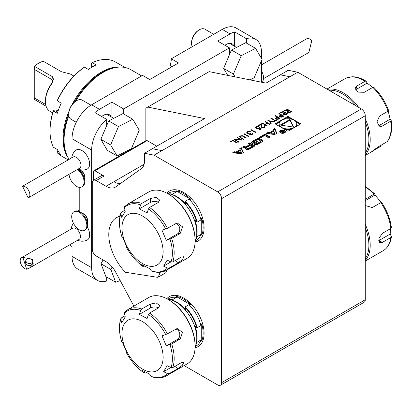 <?xml version="1.0" encoding="UTF-8"?>
<svg xmlns="http://www.w3.org/2000/svg" width="412" height="412" viewBox="0 0 412 412"><rect width="100%" height="100%" fill="white"/><g stroke="black" fill="none" stroke-linecap="round" stroke-linejoin="round"><path stroke-width="0.62" d="M262.532 82.106A10.686 6.17 60 0 1 263.144 82.544M69.015 174.338A10.686 6.17 -120 0 0 73.666 184.061A10.686 6.17 -120 0 0 81.252 187.161A10.686 6.17 -120 0 0 81.859 186.878A10.686 6.17 -120 0 0 83.657 178.901A10.686 6.17 -120 0 0 77.42 169.487M81.859 186.878L82.534 186.492A10.686 6.17 -120 0 0 84.743 181.599A10.686 6.17 -120 0 0 78.095 169.1M76.153 211.284A10.686 6.17 -120 0 0 73.918 211.778A10.686 6.17 -120 0 0 73.918 224.118A10.686 6.17 -120 0 0 84.604 230.287A10.686 6.17 -120 0 0 85.475 219.663A10.686 6.17 -120 0 0 76.153 211.284M84.604 230.287L85.274 229.896A10.686 6.17 -120 0 0 87.488 225.004A10.686 6.17 -120 0 0 79.933 211.917A10.686 6.17 -120 0 0 76.828 210.898A10.686 6.17 -120 0 0 74.587 211.387L73.918 211.778M283.09 111.225L287.664 113.861L286.747 114.392L285.65 114.953L283.569 114.814L283.054 114.139L283.95 113.166L280.16 112.914L280.67 112.625L284.46 112.873L284.79 112.677L282.683 111.461L283.09 111.225L287.535 113.939M275.474 115.623L280.047 118.265L278.038 119.341L276.004 119.181L275.484 118.507L275.757 117.981L277.173 117.08L275.062 115.86L275.474 115.623L279.913 118.337M270.205 121.174L274.068 121.715L273.599 121.983L270.437 121.545L271.199 123.373L270.725 123.641L269.793 121.411L267.62 120.16L268.032 119.923L270.205 121.324L273.856 121.834M263.984 127.133L264.432 126.53L263.984 125.907L264.396 125.67L265.05 126.572L264.432 127.411L261.687 127.426L260.971 125.943L260.894 124.579L258.772 125.809L258.303 125.536L261.409 123.744L261.527 125.861L262.063 127.169L263.984 127.282L264.427 126.608M256.017 131.593L256.218 132.02L255.373 132.51L250.8 129.868L251.212 129.631L255.311 132L256.017 131.593L256.161 132.051M248.982 135.656L249.183 136.078L248.338 136.568L243.765 133.931L244.177 133.694L248.282 136.063L248.982 135.656L249.126 136.115M237.142 137.752L237.554 137.515L242.127 140.157L235.422 139.869L239.017 141.949L238.61 142.186L234.037 139.544L240.732 139.828L237.142 137.752M275.077 123.842L287.942 131.268L300.801 123.842L287.942 116.416L275.077 123.842M154.067 155.169L144.535 153.243L152.373 148.717L161.906 150.648L154.067 155.169L217.68 191.894L361.35 108.943L297.742 72.224L289.909 76.745L280.371 74.819L288.209 70.292L297.742 72.224M161.906 150.648L289.909 76.745M241.18 153.861L243.394 152.584L241.344 147.723L239.748 148.644L240.165 149.633L236.071 151.997L234.356 151.755L232.759 152.677L241.18 153.861M248.348 149.52A10.259 5.923 0 0 0 250.12 148.701L254.94 145.915L249.708 142.892L248.194 143.767L249.641 144.597L246.098 146.641A0.922 0.53 0 0 1 244.795 146.641L244.002 146.183L242.493 147.058L243.291 147.517A1.447 0.834 0 0 0 245.083 147.635A10.259 5.923 0 0 0 246.206 147.161L246.335 147.233A10.259 5.923 0 0 0 245.516 147.882A1.447 0.834 0 0 0 245.289 148.325A1.447 0.834 0 0 0 245.717 148.917L246.556 149.402A1.447 0.834 0 0 0 248.348 149.52M256.563 144.777A10.259 5.923 0 0 0 258.329 143.958L261.218 142.289A10.259 5.923 0 0 0 262.635 141.27A1.447 0.834 0 0 0 262.856 140.822A1.447 0.834 0 0 0 262.434 140.234L259.545 138.566A1.447 0.834 0 0 0 257.752 138.453A10.259 5.923 0 0 0 255.981 139.266L253.092 140.935A10.259 5.923 0 0 0 251.68 141.96A1.447 0.834 0 0 0 251.454 142.403A1.447 0.834 0 0 0 251.876 142.995L253.581 143.979L257.448 141.743L256.702 141.311L254.343 142.676L253.921 142.428A0.922 0.53 0 0 1 253.653 142.052A0.922 0.53 0 0 1 253.921 141.677L257.263 139.745A0.922 0.53 0 0 1 258.566 139.745L260.394 140.801A0.922 0.53 0 0 1 260.662 141.177A0.922 0.53 0 0 1 260.394 141.553L257.047 143.484A0.922 0.53 0 0 1 255.97 143.577L254.431 144.468L254.765 144.663A1.447 0.834 0 0 0 256.563 144.777M264.607 135.507L268.789 137.922L270.298 137.052L265.065 134.029L259.369 137.314L260.425 137.922L264.607 135.507M280.557 132.839A2.91 1.679 0 0 0 283.729 133.205A2.91 1.679 0 0 0 285.526 131.655A2.91 1.679 0 0 0 282.617 129.976A2.91 1.679 0 0 0 279.707 131.655A2.91 1.679 0 0 0 280.557 132.839M267.81 132.443L266.214 133.364L274.634 134.549L276.849 133.267L274.794 128.41L273.197 129.332L273.614 130.316L269.52 132.679L267.81 132.443L267.81 133.194L267.264 133.509M232.868 140.224L237.436 142.861L237.029 143.098L232.924 140.729L231.168 141.743L230.694 141.476L232.868 140.224L237.307 142.938M243.466 136.192L246.227 137.788L245.82 138.025L242.452 136.099L240.52 136.207L240.304 137.222L243.708 139.241L243.296 139.477L240.536 137.886L239.454 136.738L240.031 135.95L242.421 135.682L246.098 137.86M240.103 136.872L240.304 137.376L243.58 139.318M251.778 134.178L252.443 132.983L252.824 133.673L252.252 134.446L249.729 134.528L249.322 133.679L247.349 133.426L246.757 132.582L247.458 131.665L250.331 131.562L247.921 131.938L247.36 132.638L247.72 133.169L250.094 132.916L250.563 133.184L250.141 134.291L251.778 134.327L252.031 133.37M252.185 133.715L252.031 133.22M249.909 134.018L250.141 134.446L251.778 134.327M261.466 128.987L259.591 130.074L259.122 129.801L260.678 128.905L259.72 128.065L259.272 128.431L256.336 128.395L255.625 127.447L256.321 126.546L259.004 126.484L256.764 126.829L256.279 127.509L256.764 128.168L258.875 128.117L259.648 127.401L261.466 128.987M265.333 121.478L269.906 124.115L269.494 124.352L267.62 123.27L265.276 124.625L267.151 125.706L266.739 125.943L262.171 123.306L262.578 123.07L264.808 124.352L267.151 122.997L264.926 121.715L265.333 121.478L269.772 124.192M275.355 120.428L276.354 119.851L276.823 120.124L274.418 121.509L273.949 121.241L274.948 120.665L270.844 118.296L271.256 118.059L275.355 120.577L276.354 119.851M279.223 113.46L283.796 116.096L281.787 117.178L279.758 117.013L279.233 116.344L279.506 115.818L280.922 114.912L278.816 113.697L279.223 113.46L283.667 116.174M286.958 108.989L291.531 111.631L289.518 112.723L287.437 112.584L286.922 111.904L287.818 110.931L284.028 110.684L284.538 110.39L288.663 110.447L286.551 109.226L286.958 108.989L291.402 111.704M196.138 240.423L195.087 241.895M196.642 237.405A27.537 15.898 60 0 1 196.545 237.647L197.163 236.617L200.958 234.423L201.741 235.149A27.836 16.073 -120 0 0 201.741 218.319L200.958 219.946L197.163 222.14L194.953 220.096A28.912 16.696 -120 0 1 195.767 239.547L195.406 240.433A29.556 17.062 60 0 1 195.108 241.113M167.689 193.619A29.556 17.062 60 0 1 168.426 193.702L169.368 193.831A28.912 16.696 -120 0 1 185.812 204.264L185.148 201.324L188.943 199.135L190.746 199.269A27.836 16.073 -120 0 0 176.171 190.854L176.403 191.894L172.607 194.088L170.012 193.934M166.942 193.578L168.699 193.017M168.426 193.702A29.556 17.062 60 0 1 190.658 212.02A29.556 17.062 60 0 1 195.406 240.433M196.462 237.848L195.999 238.945M167.689 299.194A29.556 17.062 60 0 1 168.426 299.277A29.556 17.062 60 0 1 190.658 317.59A29.556 17.062 60 0 1 195.406 346.003A29.556 17.062 60 0 1 195.108 346.688M195.221 346.43L195.097 347.208M196.642 342.975A27.537 15.898 60 0 1 196.545 343.222L197.163 342.192L200.958 339.998L201.741 340.724A27.836 16.073 -120 0 0 201.741 323.894L200.958 325.521L197.163 327.71L194.953 325.665A28.912 16.696 -120 0 1 195.767 345.122L195.406 346.003M168.426 299.277L169.368 299.406A28.912 16.696 -120 0 1 185.812 309.834L185.148 306.899L188.943 304.705L190.746 304.844A27.836 16.073 -120 0 0 176.171 296.429L176.403 297.469L172.607 299.658L170.012 299.503M196.462 343.423L195.999 344.52M117.106 155.978L107.311 150.318L100.842 139.292L106.656 125.655L108.68 120.917L122.982 113.573L132.777 119.228L118.476 126.577L110.637 144.947L117.106 155.978L131.413 148.629L139.251 130.254L132.777 119.228M76.256 122.287L71.075 119.3A11.083 6.396 -60 0 1 68.778 114.222L68.778 113.47A10.161 5.866 -60 0 1 75.963 101.028L76.617 100.652A11.083 6.396 -60 0 1 82.158 100.101L90.975 105.194M68.778 114.222A11.083 6.396 -60 0 1 76.617 100.652M100.842 139.292L110.637 144.947M108.68 120.917L118.476 126.577M227.707 75.381L223.618 68.407L231.451 50.032L245.758 42.688L255.553 48.343L241.252 55.692L233.413 74.067L235.056 76.869M192.27 46.7A11.083 6.396 -60 0 1 191.554 43.342L191.554 42.585A10.161 5.866 -60 0 1 198.738 30.143L199.393 29.767A11.083 6.396 -60 0 1 204.934 29.216L213.74 34.304M191.554 43.342A11.083 6.396 -60 0 1 199.393 29.767M223.618 68.407L233.413 74.067M231.451 50.032L241.252 55.692M250.012 79.892L254.189 77.744L262.027 59.369L255.553 48.343M125.006 315.824L121.385 317.915L120.845 319.254L121.695 322.874L125.253 316.864L124.403 313.244L124.944 311.905M126.705 351.668L126.129 352.229L126.839 352.718L122.57 342.66L121.834 342.099M126.108 352.203L126.129 352.229A37.404 21.594 -120 0 0 143.386 372.345L143.567 372.525C136.588 367.617 130.769 360.845 126.108 352.203M124.676 312.116L127.895 309.572A38.326 22.13 60 0 1 141.743 309.005L140.647 310.442L139.277 314.444L147.105 318.491L148.475 314.485L149.571 313.053A38.326 22.13 60 0 1 167.416 333.854L162.004 335.857L166.273 345.91L171.686 343.912A38.326 22.13 60 0 1 172.736 367.612L171.016 367.581L167.148 365.702L163.59 371.712L167.457 373.586L169.178 373.622A38.326 22.13 60 0 1 166.227 375.955C161.957 378.309 157.07 378.54 151.559 376.65L149.566 374.132L141.738 370.084L143.386 372.345L144.55 372.474L145.22 372.088M168.008 299.375L168.657 299.751A37.404 21.594 60 0 1 195.108 345.565L195.108 346.317A38.326 22.13 -120 0 0 192.631 331.82A38.326 22.13 -120 0 0 168.008 299.375A38.326 22.13 -120 0 0 148.84 297.479L127.895 309.572M141.743 309.005L150.282 304.077L156.241 302.938L159.722 305.678L158.105 308.125L149.571 313.053M167.416 333.854L177.165 328.488L182.506 332.386L180.224 338.983L171.686 343.912M166.227 375.955L187.172 363.863A38.326 22.13 -120 0 0 195.108 346.317M172.736 367.612L181.27 362.684L183.86 362.272L182.398 365.253L177.711 368.694L169.178 373.622M163.08 355.994A29.092 16.794 -120 0 0 131.33 318.986A29.092 16.794 -120 0 0 133.2 361.149A29.092 16.794 -120 0 0 163.08 355.994M158.502 307.867A5.541 3.028 -2.5 0 0 150.452 307.991L139.277 314.444M166.273 345.91L177.448 339.457A5.541 4.424 80.2 0 0 179.694 333.782A5.541 4.424 80.2 0 0 175.806 329.013M163.59 371.712L170.867 367.509M79.954 161.339A6.463 3.734 60 0 1 79.634 168.209L28.531 197.714A6.463 3.734 60 0 1 28.176 197.878L22.542 186.239L73.166 157.013A6.463 3.734 60 0 1 79.954 161.339M86.834 169.244A11.006 6.355 -120 0 0 89.157 160.623A11.006 6.355 -120 0 0 81.844 150.483A11.006 6.355 -120 0 0 75.911 150.226M22.418 186.353A6.463 3.734 60 0 1 28.85 190.844A6.463 3.734 60 0 1 28.531 197.714M262.398 82.395A11.083 11.083 0 0 0 262.526 73.048A6.463 3.734 -120 0 0 261.435 71.142M261.435 64.905L306.652 38.8A6.463 3.734 -120 0 1 311.776 40.69L308.835 52.473L263.443 78.677M373.226 150.524L381.878 145.776L382.511 144.339M346.219 78.048L352.013 76.771C356.504 76.689 361.159 78.141 365.974 81.123L365.109 81.252A38.326 22.13 -120 0 0 346.219 78.048L326.943 89.08M388.542 110.421L388.032 111.183A38.326 22.13 -120 0 0 372.814 87.359L373.823 87.385A37.404 21.594 60 0 1 388.542 110.421L388.578 110.488C385.246 101.522 380.302 93.787 373.746 87.282L373.823 87.385M365.269 153.001A37.404 21.594 -120 0 0 365.269 122.112M355.829 105.755A37.404 21.594 -120 0 0 329.08 90.31M386.976 141.841A38.326 22.13 -120 0 0 390.643 121.221L391.199 120.572C392.507 129.368 391.215 136.362 387.316 141.543L378.437 146.77C373.766 149.942 368.369 154.109 373.344 150.704L371.696 151.709M371.367 151.946L365.269 155.463M390.643 121.221L382.104 126.149L379.946 126.608L376.923 121.993L379.498 116.112L388.032 111.183M372.814 87.359L364.275 92.288L358.049 92.118L354.989 88.147L356.571 86.18L365.109 81.252M327.509 89.404A38.326 22.13 60 0 1 344.164 93.344A38.326 22.13 60 0 1 358.703 107.414M365.269 118.79A38.326 22.13 60 0 1 365.269 154.809M372.772 87.38L367.144 83.131L366.119 81.277M388.197 111.075L390.164 119.166L391.153 120.464M378.489 125.866A5.541 4.084 99.6 0 0 378.988 125.619L390.164 119.166M367.144 83.131L355.968 89.584A5.541 3.729 10.1 0 0 355.412 89.965M125.006 210.249L121.385 212.34L120.845 213.679L121.695 217.299L125.253 211.289L124.403 207.669L124.944 206.33M126.705 246.098L126.129 246.654L126.839 247.143L122.57 237.091L121.834 236.529M126.108 246.633L126.129 246.654A37.404 21.594 -120 0 0 143.386 266.775L143.567 266.95C136.588 262.047 130.769 255.27 126.108 246.633M124.676 206.541L127.895 203.997A38.326 22.13 60 0 1 141.743 203.435L140.647 204.867L139.277 208.874L147.105 212.916L148.475 208.915L149.571 207.478A38.326 22.13 60 0 1 167.416 228.284L162.004 230.287L166.273 240.34L171.686 238.337A38.326 22.13 60 0 1 172.736 262.037L171.016 262.006L167.148 260.127L163.59 266.137L167.457 268.016L169.178 268.047A38.326 22.13 60 0 1 166.227 270.385C161.957 272.734 157.07 272.965 151.559 271.081L149.566 268.557L141.738 264.514L143.386 266.775L144.55 266.904L145.22 266.518M168.008 193.805L168.657 194.181A37.404 21.594 60 0 1 195.108 239.99L195.108 240.747A38.326 22.13 -120 0 0 192.631 226.245A38.326 22.13 -120 0 0 168.008 193.805A38.326 22.13 -120 0 0 148.84 191.904L127.895 203.997M141.743 203.435L150.282 198.507L156.241 197.363L159.722 200.103L158.105 202.55L149.571 207.478M167.416 228.284L177.165 222.918L182.506 226.816L180.224 233.408L171.686 238.337M166.227 270.385L187.172 258.293A38.326 22.13 -120 0 0 195.108 240.747M172.736 262.037L181.27 257.109L183.86 256.697L182.398 259.678L177.711 263.119L169.178 268.047M163.08 250.419A29.092 16.794 -120 0 0 131.33 213.411A29.092 16.794 -120 0 0 133.2 255.574A29.092 16.794 -120 0 0 163.08 250.419M158.502 202.297A5.541 3.028 -2.5 0 0 150.452 202.421L139.277 208.874M166.273 240.34L177.448 233.887A5.541 4.424 80.2 0 0 179.694 228.207A5.541 4.424 80.2 0 0 175.806 223.443M163.59 266.137L170.867 261.934M119.969 216.315A36.941 21.331 -120 0 0 116.442 217.69A36.941 21.331 -120 0 0 125.377 272.26L157.847 277.358L165.686 272.837A36.941 21.331 -120 0 0 167.236 269.798M221.594 198.682L221.594 382.681L365.269 299.73L365.269 115.731L221.594 198.682A5.541 3.198 -120 0 0 217.68 191.894M96.207 180.585A5.541 3.198 -120 0 0 93.436 180.312L101.275 175.785A5.541 3.198 60 0 1 104.045 176.058L96.207 180.585L106.049 186.265A18.473 10.666 -120 0 0 115.283 187.182A18.473 10.666 -120 0 0 115.777 186.863L141.203 168.786A18.473 10.666 -120 0 0 144.535 160.644L144.535 153.243M93.436 180.312A5.541 3.198 -120 0 0 92.288 182.846L92.288 249.208A5.541 3.198 -120 0 0 96.207 255.991L106.049 261.677A18.473 10.666 -120 0 1 115.777 272.306L133.895 306.111M221.594 382.681A5.541 3.198 -120 0 1 220.451 385.215A5.541 3.198 -120 0 1 217.68 384.942L184.169 365.599M190.746 304.844L176.171 296.429M201.741 340.724L201.741 323.894M190.746 199.269L176.171 190.854M201.741 235.149L201.741 218.319M361.35 108.943A5.541 3.198 60 0 1 365.269 115.731M365.269 299.73A5.541 3.198 60 0 1 364.12 302.269L220.451 385.215M58.602 109.535A5.541 3.198 -60 0 1 55.502 110.916L53.303 110.72L53.39 111.044L57.304 113.31A54.214 31.302 -60 0 1 61.223 103.211L57.222 100.621A53.292 30.766 -60 0 1 83.801 67.558L84.455 67.177L88.374 69.437A54.214 31.302 -60 0 1 96.207 64.911L92.288 62.65L91.639 63.031L91.639 65.961A5.541 3.198 -60 0 1 91.454 67.439M57.989 150.777L57.222 151.734L57.304 152.816L61.223 155.082A54.214 31.302 -60 0 1 57.304 149.505L53.39 147.244A54.214 31.302 120 0 1 50.037 131.078A54.214 31.302 120 0 1 53.39 111.044M68.346 158.053A54.214 31.302 -60 0 1 69.031 111.152M72.157 104.488A54.214 31.302 -60 0 1 120.886 67.053M84.455 67.177A54.214 31.302 120 0 0 57.304 100.945M50.037 131.078L50.037 130.326A53.292 30.766 -60 0 1 53.303 110.72M57.304 152.816A54.214 31.302 120 0 0 61.264 155.896L68.181 159.892M124.965 67.475L115.478 61.996A54.214 31.302 120 0 0 92.288 62.65M94.904 170.779A1.849 1.066 -120 0 0 93.977 170.692L146.224 140.528A1.849 1.066 60 0 1 147.146 140.616L94.904 170.779L104.045 176.058M93.977 170.692A1.849 1.066 -120 0 0 93.596 171.536L93.596 180.219M144.087 164.306L113.887 181.738A18.473 10.666 -120 0 0 120.536 183.479A18.473 10.666 -120 0 1 113.887 181.738L106.049 186.265M145.843 140.744L145.843 108.191L147.774 107.074L204.615 118.563L152.383 148.722M147.146 140.616L156.787 146.183M147.774 107.074L209.162 71.631L266.003 83.121L280.371 74.83L289.935 76.761M111.884 117.26L111.884 102.161L99.472 109.324A27.707 15.996 -60 0 0 94.904 112.584L106.656 119.372L106.656 125.655M106.656 119.372A27.707 15.996 120 0 0 91.639 150.045L91.639 267.682A27.707 15.996 120 0 0 97.376 280.366A27.707 15.996 120 0 0 106.656 281.01L106.656 277.049M112.152 266.945L110.843 269.474L115.679 282.256L105.884 276.601L101.048 263.819L103.046 259.941M229.433 54.77L229.433 47.864L217.68 41.076L230.087 33.913L222.248 29.391A27.707 15.996 -60 0 1 236.102 28.016L255.692 39.331A27.707 15.996 120 0 1 261.435 52.01L261.435 58.36M261.435 60.755L261.435 82.199M255.692 39.331A27.707 15.996 120 0 0 246.412 38.687L234.66 31.899A27.707 15.996 -60 0 0 230.087 33.913M246.412 43.064L246.412 38.687M229.433 47.864L123.636 108.943L123.636 113.949M101.713 116.519A12.005 6.932 -60 0 1 109.396 114.763A12.005 6.932 -60 0 1 111.245 116.895M91.639 150.045L72.043 138.731L72.043 156.127M72.043 138.731A27.707 15.996 -60 0 1 91.639 104.797L99.472 109.324M222.248 29.391L171.31 58.798L178.494 62.948L149.762 79.537L142.578 75.391L91.639 104.797M97.376 280.366L77.786 269.057A27.707 15.996 -60 0 1 72.043 256.372L91.639 267.682M72.043 219.462L72.043 225.761M72.043 243.477L72.043 256.372M79.228 209.996L77.518 210.98M170.007 67.846L170.007 65.395A14.775 8.534 -60 0 0 171.31 58.798M87.359 239.949A11.067 6.391 -120 0 0 87.267 226.971M79.228 211.552L79.228 187.336M111.884 102.161L123.636 108.943M74.304 102.207A54.374 31.394 -60 0 1 102.088 72.466A54.374 31.394 -60 0 1 115.808 67.47L117.065 67.295A55.229 31.889 120 0 0 103.129 72.373A55.229 31.889 120 0 0 75.72 101.172M68.876 115.587A55.229 31.889 120 0 0 66.651 154.624L66.167 153.444A54.374 31.394 -60 0 1 68.778 113.908M66.651 154.624A55.229 31.889 120 0 0 69.159 159.326M141.64 75.926L130.743 69.638A55.229 31.889 120 0 0 117.065 67.295M224.952 45.274A12.005 6.932 -60 0 1 232.172 43.878A12.005 6.932 -60 0 1 234.016 46.01M172.128 66.62L170.007 65.395M234.66 46.381L234.66 31.899M157.847 277.358A36.941 21.331 -120 0 0 160.083 272.275M115.679 282.256L120.216 280.587M101.048 263.819L110.843 269.474M72.043 246.546L71.075 245.985A11.083 6.396 -60 0 1 69.793 244.774M25.776 260.585A3.693 3.507 -171.8 0 0 32.769 261.589M32.656 261.12A3.693 3.507 -171.8 0 0 25.472 261.574A3.693 3.507 -171.8 0 0 28.629 265.57A3.693 3.507 -171.8 0 0 32.656 261.12M26.656 269.206L29.597 267.98L33.259 264.185L32.527 259.23L22.866 257.412L26.656 269.206A6.463 3.734 60 0 1 20.6 263.093A6.463 3.734 60 0 1 21.527 257.711A6.463 3.734 60 0 1 22.866 257.412M21.527 257.711L72.63 228.207A6.463 3.734 60 0 1 79.099 231.941A6.463 3.734 60 0 1 79.099 239.403L29.597 267.98M381.064 202.349L375.054 195.015L374.843 193.954L365.269 186.27M374.868 194.006L374.065 194.186A38.326 22.13 -120 0 0 365.269 186.924M380.853 202.632L381.641 202.41C387.028 210.589 390.277 218.988 391.4 227.62L390.87 228.444A38.326 22.13 -120 0 0 380.853 202.632L372.314 207.56L365.269 205.547M365.269 258.571A37.404 21.594 -120 0 0 365.269 227.687M390.87 237.492L391.338 236.457L391.4 236.828C390.488 243.286 387.759 247.906 383.217 250.676A38.326 22.13 -120 0 0 390.87 237.492L382.331 242.421L379.704 242.776L378.952 238.399L382.331 233.372L390.87 228.444M365.269 199.279L374.065 194.186M365.269 224.365A38.326 22.13 60 0 1 365.269 260.384M390.385 228.722L390.2 234.057L391.338 236.457M378.71 240.68A5.541 3.198 120 0 0 379.025 240.51L390.2 234.057M375.054 195.015L365.269 200.665M45.464 101.517L45.464 100.538A20.044 11.572 -60 0 1 51.814 83.229A4.62 2.668 120 0 0 51.891 83.121L53.174 79.969L52.195 83.172A21.244 12.262 120 0 0 45.464 101.517A21.244 12.262 120 0 0 49.867 111.245L52.659 112.857M52.963 80.778L51.891 79.547L34.258 69.365L34.258 97.896L45.711 104.509M34.258 97.896L34.531 99.529L46.123 106.224M53.174 79.969L53.452 79.212L52.623 76.807L34.531 66.363L34.258 69.365M34.258 66.564L34.258 66.368A20.044 11.572 120 0 1 38.084 63.551L38.934 63.062A21.244 12.262 -60 0 1 43.337 61.28L61.429 71.724L68.778 73.599A21.244 12.262 120 0 1 71.106 74.448L73.903 76.066M34.531 66.363A21.244 12.262 -60 0 1 38.934 63.062M291.372 119.15L287.942 117.168L284.507 119.15M279.815 121.859L275.731 124.218M287.942 117.168L287.942 116.416M300.147 124.218L296.063 121.859M284.507 129.286A8.822 5.093 0 0 0 291.372 129.286M296.063 126.577A8.822 5.093 0 0 0 296.758 124.594L296.758 123.842A8.822 5.093 0 0 0 287.942 118.749A8.822 5.093 0 0 0 279.12 123.842A8.822 5.093 0 0 0 281.705 127.442A8.822 5.093 0 0 0 291.315 128.544A8.822 5.093 0 0 0 296.758 123.842M279.12 123.842L279.12 124.594A8.822 5.093 0 0 0 279.815 126.577M289.997 119.403L280.253 125.032L293.565 127.092L289.997 119.403L289.997 120.16L281.283 125.191M293.19 127.03L289.997 120.16M241.483 152.754L237.4 152.183L240.49 150.401L241.483 153.511L237.4 152.934L237.4 152.183M240.165 149.633L240.165 150.385L236.071 152.749L234.356 152.507L233.81 152.821M234.356 152.507L234.356 151.755M236.071 152.749L236.071 151.997M243.142 152.728L241.344 148.475L240 149.247M241.344 148.475L241.344 147.723M246.335 147.233L246.335 147.985A10.259 5.923 0 0 0 245.516 148.634A1.447 0.834 0 0 0 245.449 148.706M245.315 147.548A0.922 0.53 0 0 1 244.795 147.398L244.002 146.94L243.147 147.434M244.002 146.94L244.002 146.183M249.641 144.597L249.641 145.354L246.371 147.244M254.286 146.291L249.708 143.649L248.848 144.143M249.708 143.649L249.708 142.892M252.376 146.178L250.62 145.163L247.076 147.208A0.922 0.53 0 0 0 246.809 147.584A0.922 0.53 0 0 0 247.076 147.96L247.535 148.222A0.922 0.53 0 0 0 248.838 148.222L252.376 146.178L252.376 146.935L248.838 148.979L248.838 148.222M246.809 147.584L246.809 148.335A0.922 0.53 0 0 0 247.076 148.711L247.076 147.96M248.838 148.979A0.922 0.53 0 0 1 247.535 148.979L247.076 148.711M255.97 143.577L255.97 144.334L255.131 144.818M255.97 144.334A0.922 0.53 0 0 0 257.047 144.236L257.047 143.484M260.662 141.177L260.662 141.929A0.922 0.53 0 0 1 260.394 142.305L257.047 144.236M253.653 142.052L253.653 142.81A0.922 0.53 0 0 0 253.921 143.185L253.921 142.428M256.8 142.125L254.343 143.428L253.921 143.185M254.343 143.428L254.343 142.676M256.702 142.068L256.702 141.311M262.702 141.203A1.447 0.834 0 0 0 262.434 140.986L259.545 139.323A1.447 0.834 0 0 0 257.752 139.204A10.259 5.923 0 0 0 255.981 140.023L253.092 141.692A10.259 5.923 0 0 0 251.68 142.712A1.447 0.834 0 0 0 251.608 142.784M269.644 137.428L265.065 134.781L260.024 137.69M265.065 134.781L265.065 134.029M284.924 132.674A2.354 1.36 0 0 0 284.97 132.407L284.97 131.655A2.354 1.36 0 0 0 282.617 130.295A2.354 1.36 0 0 0 280.258 131.655A2.354 1.36 0 0 0 280.948 132.613A2.354 1.36 0 0 0 283.518 132.911A2.354 1.36 0 0 0 284.97 131.655M280.258 131.655L280.258 132.407A2.354 1.36 0 0 0 280.304 132.674M285.449 132.031A2.91 1.679 0 0 0 284.924 131.387M280.304 131.387A2.91 1.679 0 0 0 279.779 132.031M282.405 132.53L283.842 132.504L284.764 131.969L282.251 130.516L281.988 130.671L283.101 131.31L282.766 131.505L280.423 131.572L282.297 131.794L282.297 132.463M282.766 131.845L282.766 131.505M283.101 131.649L283.101 131.31M282.251 130.82L282.251 130.516M284.213 131.953L283.528 132.345A0.577 0.335 180 0 1 282.714 131.876L283.394 131.48L284.213 132.293M273.614 130.316L273.614 131.073L269.52 133.437L267.81 133.194M269.52 133.437L269.52 132.679M276.591 133.416L274.794 129.162L273.455 129.935M274.794 129.162L274.794 128.41M274.933 133.442L270.849 132.87L273.939 131.083L274.933 134.199L270.849 133.622L270.849 132.87M230.828 141.548L232.868 140.374M237.276 137.829L237.554 137.515M237.554 137.665L241.942 140.198M238.888 142.022L235.422 139.869M234.212 139.647L240.732 139.828M240.093 136.944L240.304 137.376M239.46 136.815L240.031 135.95M240.031 136.104L242.421 135.682M242.421 135.836L243.466 136.341M243.899 134.003L244.177 133.694M244.177 133.843L248.282 136.063M248.282 136.212L248.982 135.805M252.098 133.328L252.443 132.983M252.443 133.133L252.819 133.745M246.757 132.659L247.458 131.665M247.458 131.814L250.331 131.711M247.37 132.715L247.72 133.169M247.72 133.318L250.094 132.916M250.094 133.066L250.439 133.261M249.899 134.096L250.141 134.446M250.929 129.945L251.212 129.631M251.212 129.785L255.311 132M255.311 132.149L256.017 131.747M259.251 129.878L260.678 128.905M255.631 127.524L256.321 126.546M256.321 126.695L259.004 126.633M256.285 127.581L256.764 128.168M256.764 128.323L258.875 128.117M258.875 128.266L259.648 127.401M259.648 127.55L261.363 129.049M264.102 125.995L264.396 125.67M264.396 125.825L265.045 126.644M258.432 125.614L261.409 123.744M261.409 123.894L261.527 125.861M261.527 126.01L262.063 127.169M262.063 127.318L263.984 127.282M267.022 125.784L265.276 124.625M262.3 123.379L262.578 123.07M262.578 123.219L264.808 124.352M264.808 124.506L267.151 122.997M265.055 121.787L265.333 121.628M271.147 123.399L270.437 121.545M267.748 120.232L268.032 119.923M268.032 120.072L270.205 121.324M276.354 120.005L276.689 120.201M274.078 121.313L274.948 120.665M270.972 118.373L271.256 118.059M271.256 118.208L275.355 120.577M275.489 118.584L275.757 117.981M275.757 118.131L277.173 117.08M275.195 115.937L275.474 115.772M276.112 118.589L276.416 119.094L278.332 118.862L279.166 118.378L277.642 117.348L276.107 118.512L276.416 118.939L278.332 118.713L279.166 118.229M279.238 116.416L279.506 115.818M279.506 115.968L280.922 114.912M278.945 113.769L279.223 113.609M279.866 116.426L280.165 116.926L282.081 116.699L282.915 116.215L281.391 115.185L279.856 116.344L280.165 116.776L282.915 116.066M283.059 114.212L283.95 113.166M280.397 112.929L280.67 112.625M280.67 112.775L284.46 112.873M284.46 113.022L284.79 112.677M282.812 111.539L283.09 111.374M283.683 114.232L283.981 114.732L286.783 113.98L285.258 112.95L283.677 114.155L283.981 114.577L285.928 114.325L286.783 113.83M286.927 111.982L287.818 110.931M284.265 110.699L284.538 110.39M284.538 110.54L288.328 110.637M288.328 110.792L288.663 110.447M286.68 109.304L286.958 109.144M287.555 112.002L287.849 112.497L289.796 112.244L290.651 111.75L289.131 110.715L287.545 111.925L287.849 112.347L290.651 111.595M84.743 181.599L84.743 177.531A5.706 3.291 -120 0 0 80.711 170.547L78.146 169.064M79.871 170.063A5.541 3.198 60 0 1 83.76 173.442A5.541 3.198 60 0 1 84.743 178.499M87.488 225.004L87.488 220.94A5.706 3.291 -120 0 0 83.456 213.952L79.933 211.917M82.616 213.468A5.541 3.198 60 0 1 86.505 216.851A5.541 3.198 60 0 1 87.488 221.908M200.958 234.423A27.336 15.785 60 0 1 196.344 240.304L195.164 240.984M188.943 199.135A27.336 15.785 60 0 1 200.958 219.946M167.828 193.635L169.008 192.955A27.336 15.785 60 0 1 176.403 191.894M166.808 193.14A28.814 16.634 60 0 1 198.126 207.71A28.814 16.634 60 0 1 195.082 242.117M185.045 201.87A27.537 15.898 60 0 1 196.642 221.955M171.33 194.098A27.537 15.898 60 0 1 171.407 194.109A27.537 15.898 60 0 1 171.665 194.145M169.687 193.877A27.336 15.785 60 0 1 172.607 194.088M200.958 339.998A27.336 15.785 60 0 1 196.344 345.879L195.164 346.559M188.943 304.705A27.336 15.785 60 0 1 200.958 325.521M167.828 299.205L169.008 298.525A27.336 15.785 60 0 1 176.403 297.469M166.808 298.715A28.814 16.634 60 0 1 198.126 313.28A28.814 16.634 60 0 1 195.082 347.687M185.045 307.445A27.537 15.898 60 0 1 196.642 327.53M171.33 299.673A27.537 15.898 60 0 1 171.407 299.684A27.537 15.898 60 0 1 171.665 299.72M169.687 299.452A27.336 15.785 60 0 1 172.607 299.658M197.163 342.192A27.336 15.785 60 0 1 195.885 344.823M197.163 236.617A27.336 15.785 60 0 1 195.885 239.254M120.845 319.254A37.404 21.594 -120 0 0 121.859 342.176M151.214 376.393A37.404 21.594 -120 0 0 167.457 373.586M171.016 367.581A37.404 21.594 -120 0 0 172.345 357.065A37.404 21.594 -120 0 0 170.002 344.659M165.732 334.606A37.404 21.594 -120 0 0 148.475 314.485M140.647 310.442A37.404 21.594 -120 0 0 124.403 313.244M150.452 307.991L150.282 304.077M177.448 339.457L180.224 338.983M175.445 366.047L177.711 368.694M378.988 125.619L382.104 126.149M355.968 89.584L356.571 86.18M120.845 213.679A37.404 21.594 -120 0 0 121.859 236.601M151.214 270.818A37.404 21.594 -120 0 0 167.457 268.016M171.016 262.006A37.404 21.594 -120 0 0 172.345 251.495A37.404 21.594 -120 0 0 170.002 239.084M165.732 229.031A37.404 21.594 -120 0 0 148.475 208.915M140.647 204.867A37.404 21.594 -120 0 0 124.403 207.669M150.452 202.421L150.282 198.507M177.448 233.887L180.224 233.408M175.445 260.477L177.711 263.119M185.148 306.899A27.336 15.785 60 0 1 197.163 327.71M185.148 201.324A27.336 15.785 60 0 1 197.163 222.14M57.675 112.172L55.502 110.916M92.818 66.646L91.639 65.961M379.025 240.51L382.331 242.421M365.269 199.485L365.526 199.114M51.891 83.121L51.891 79.547L52.623 76.807M52.195 83.172L51.814 83.229M245.516 148.634L245.516 147.882M244.795 147.398L244.795 146.641M246.098 147.213L246.098 146.641M247.535 148.979L247.535 148.222M260.394 142.305L260.394 141.553M251.68 142.712L251.68 141.96M253.092 141.692L253.092 140.935M255.981 140.023L255.981 139.266M257.752 139.204L257.752 138.453M259.545 139.323L259.545 138.566M262.434 140.986L262.434 140.234M283.528 132.654L283.528 132.345M113.722 118.326L106.626 114.227M236.498 47.442L229.402 43.342M120.876 318.528C118.661 325.238 118.98 333.107 121.834 342.14M75.932 150.21A11.083 11.083 0 0 0 71.74 157.837M78.203 169.033A11.083 11.083 0 0 0 86.541 169.358M120.876 212.953C118.661 219.663 118.98 227.537 121.834 236.57M116.442 217.69L120.129 215.558M73.485 223.325A11.083 11.083 0 0 0 71.204 229.031M77.667 240.227A11.083 11.083 0 0 0 87.627 239.81M383.217 250.676L365.269 261.038M246.371 147.949L246.371 147.192M282.55 132.602L282.55 132.108"/></g></svg>
